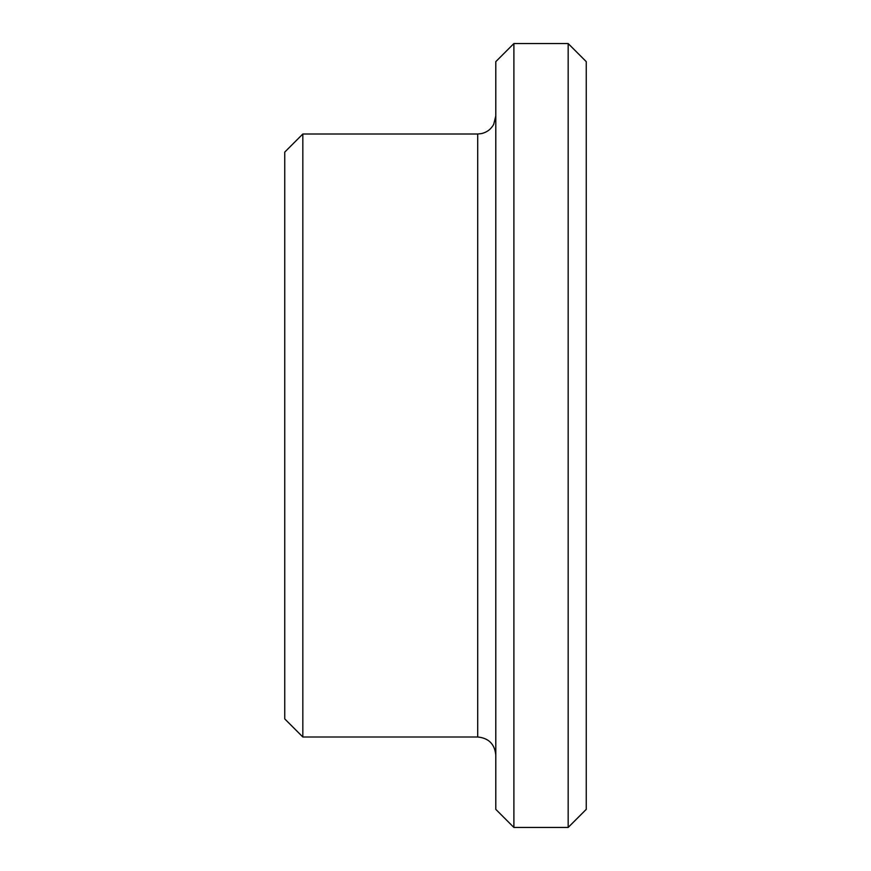 <?xml version="1.0" encoding="UTF-8"?>
<svg xmlns="http://www.w3.org/2000/svg" width="871" height="871" viewBox="0 0 871 871"><rect width="100%" height="100%" fill="white"/><g stroke="black" fill="none" stroke-linecap="round" stroke-linejoin="round"><path stroke-width="1.31" d="M568.164 43.55L568.164 827.45L586.248 809.355L586.248 61.645L568.164 43.55L513.89 43.55L513.89 827.45L495.795 809.355L495.795 61.645L513.89 43.55M284.752 718.913L284.752 152.087L302.836 134.003L302.836 736.997L284.752 718.913M495.795 755.092C494.728 744.106 488.696 738.075 477.711 736.997L302.836 736.997M568.164 827.45L513.89 827.45M477.711 736.997L477.711 134.003L302.836 134.003M477.711 134.003L481.521 133.59C486.933 132.316 490.994 129.246 493.694 124.379L495.795 115.908"/></g></svg>
